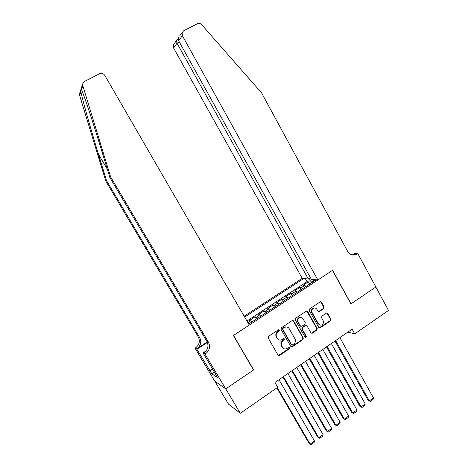 <?xml version="1.0" encoding="UTF-8"?>
<svg xmlns="http://www.w3.org/2000/svg" width="468" height="468" viewBox="0 0 468 468"><rect width="100%" height="100%" fill="white"/><g stroke="black" fill="none" stroke-linecap="round" stroke-linejoin="round"><path stroke-width="0.7" d="M279.373 330.045L278.343 329.805L268.521 336.369L268.146 337.949L278.05 355.159L279.519 355.487L289.247 348.871L289.505 347.771L288.697 347.443L286.281 348.847C284.702 349.222 283.462 348.719 282.561 347.338L281.742 345.91C280.864 343.939 281.256 342.266 282.929 340.88L284.193 340.031L284.45 338.931L283.608 338.604L281.338 339.955C279.706 340.394 278.419 339.897 277.477 338.469L276.652 337.03C275.769 335.053 276.167 333.374 277.846 331.993L279.109 331.145L279.373 330.045M279.016 339.862L277.085 338.329L276.26 336.896C275.377 334.918 275.775 333.245 277.454 331.865L278.717 331.016L278.758 329.683M278.349 355.487L288.838 348.713L288.926 347.414M284.012 348.689L282.163 347.186L281.344 345.758C280.467 343.793 280.858 342.12 282.532 340.733L283.789 339.885L283.854 338.569M323.809 308.576L324.166 307.043L321.504 302.269L320.27 301.825L309.588 308.933L309.225 310.483L318.772 327.495L319.931 327.957L330.589 320.755L330.946 319.223L327.758 313.496L326.565 313.039L321.896 316.157L321.534 317.696L323.131 320.545C323.903 322.551 323.365 324.031 321.516 324.997C320.194 325.348 319.153 324.938 318.392 323.757L312.115 312.56C311.343 310.635 311.828 309.172 313.578 308.16C314.958 307.716 316.064 308.12 316.877 309.366L317.924 311.232L319.135 311.688L323.809 308.576L323.353 308.488L323.71 306.955L320.58 301.749M350.906 303.919L375.833 287.007L388.51 310.442L354.744 333.871L352.135 329.162L274.956 382.479L277.752 387.293L240.295 413.285L225.763 388.844L253.679 369.901L233.526 335.41L332.473 270.381L350.906 303.919M293.629 320.908L292.184 320.562L281.403 327.764L281.028 329.337L290.827 346.484L292.278 346.811L302.948 339.552L303.317 337.995L293.629 320.908L292.792 320.387M295.583 318.287L306.23 311.179L307.657 311.53L317.216 328.548L316.859 330.092L312.097 333.28L310.939 332.818L307.049 325.921L305.616 325.582L302.603 327.612L302.24 329.168L306.306 336.357L305.861 337.539L305.048 337.212L295.22 319.849L295.583 318.287M309.64 284.058L308.4 281.835L303.188 285.252L304.68 285.445L301.17 287.744L302.615 288.674M300.947 289.768L299.695 287.539L294.442 290.985L295.887 291.207L292.354 293.53L293.775 294.483M292.184 295.524L290.921 293.29L285.62 296.759L287.03 297.016L283.468 299.356L284.86 300.333M283.345 301.328L282.075 299.087L276.734 302.585L278.097 302.878L274.505 305.235L275.874 306.236M274.441 307.178L273.16 304.931L267.772 308.459L269.094 308.781L265.467 311.156L266.813 312.185M265.461 313.074L264.168 310.816L258.74 314.379L260.015 314.736L256.359 317.128L257.675 318.181M256.406 319.018L255.107 316.76L249.631 320.346L252.158 321.808M310.401 277.629L308.33 278.981L302.217 278.343L244.15 316.192M303.785 278.507L244.665 317.076M248.713 324.072L316.134 279.8M255.107 316.76L256.359 317.128M264.168 310.816L265.467 311.156M273.16 304.931L274.505 305.235M282.075 299.087L283.468 299.356M290.921 293.29L292.354 293.53M299.695 287.539L301.17 287.744M308.4 281.835L307.026 281.678L246.94 321.019M314.338 280.151L311.495 282.011L311.834 282.625M214.759 381.098L228.472 404.1L240.295 413.285M347.882 332.099L354.744 333.871M261.337 315.777L260.015 314.736M270.445 309.798L269.094 308.781M285.07 327.144L285.457 326.886M279.478 303.872L278.097 302.878M288.434 297.987L287.03 297.016M297.32 292.155L295.887 291.207M313.478 308.143L313.852 307.891M314.28 279.607L314.414 280.929M306.13 286.363L304.68 285.445M311.495 282.011L308.488 278.881M307.026 281.678L305.352 278.671M253.679 369.901L253.387 369.743M291.154 346.835L302.521 339.411L302.89 337.861L293.22 320.796M283.175 328.431L282.918 329.53L291.5 344.571L292.319 344.904L293.834 343.91C295.489 342.535 295.881 340.868 295.01 338.908L289.166 328.635C288.189 327.161 286.866 326.676 285.199 327.185L282.777 328.308L282.514 329.402L282.918 329.53M291.681 344.781L291.09 344.425L282.514 329.402M287.059 327.044L284.796 327.062L284.099 327.419L284.503 327.541M282.777 328.308L284.099 327.419M311.308 333.198L316.415 329.969L316.772 328.425L306.774 311.009M306.212 325.4L305.183 325.459L302.176 327.489L301.813 329.045L305.873 336.223L306.306 336.357M305.241 337.434L305.873 336.223M302.995 318.737C302.182 317.497 301.076 317.093 299.684 317.532C297.894 318.544 297.385 320.024 298.169 321.972L300.415 325.944L301.854 326.284L304.867 324.254L305.23 322.698L302.995 318.737M301.076 317.374L299.263 317.421C297.472 318.433 296.969 319.913 297.747 321.861L298.169 321.972M300.813 326.342L299.988 325.822L297.747 321.861M318.363 311.659L323.353 308.488M314.853 307.985L313.133 308.073C311.39 309.079 310.904 310.541 311.676 312.466L312.115 312.56M319.82 324.985L317.942 323.64L311.676 312.466M319.164 327.887L330.127 320.644L330.484 319.118L326.863 312.975M276.851 387.919L309.096 443.418L310.138 444.138L277.302 387.603M278.986 379.694L314.478 440.967L314.18 442.383L311.15 444.6L310.138 444.138L314.478 440.967M110.606 176.851L109.863 177.524L101.48 150.041C93.442 123.54 83.965 94.916 81.508 89.68L81.467 89.581C81.052 88.195 80.847 88.908 80.847 91.74C82.462 99.766 90.745 129.121 98.461 154.259L106.499 180.572L199.707 337.644C201.708 341.956 200.807 345.63 196.999 348.672L195.595 347.841L195.068 348.18L214.648 381.016L225.716 388.873L253.533 369.995L233.38 335.509L249.28 325.055L104.809 75.418C103.428 73.482 101.685 72.914 99.579 73.728L84.532 81.414L82.707 83.819L82.807 85.644L110.606 176.851L208.441 342.161C210.541 346.689 209.594 350.555 205.61 353.761L205.054 354.124L225.716 388.873M106.499 180.572L105.832 181.18L198.274 336.907C200.263 341.184 199.368 344.828 195.595 347.841M205.61 353.761L204.048 352.843C208.003 349.666 208.939 345.829 206.862 341.342L109.863 177.524M80.847 91.74L79.648 95.484L105.832 181.18M205.054 354.124L203.007 352.901L215.853 374.505M214.373 372.013L211.776 373.745L217.392 377.571L215.649 374.64M211.776 373.745L196.934 349.292L195.068 348.18M203.007 352.901L206.236 350.784M207.213 342.009L196.999 348.672M207.406 342.459L196.934 349.292M79.648 95.484L79.771 93.085M209.635 370.603L212.425 368.743M212.683 369.17L210.079 370.902M317.871 279.981L182.35 35.662L178.682 40.821L311.331 279.297L317.871 279.981L332.602 270.293L351.035 303.831L375.874 286.978L357.868 253.691L354.282 253.65L352.299 254.949L354.68 253.972L357.868 253.691M179.747 35.79L183.591 30.812L197.426 23.745C198.982 23.084 200.415 23.412 201.72 24.734L261.542 92.839L347.607 251.287C349.953 254.867 352.995 255.897 356.745 254.381L357.388 254.001M308.33 278.981L176.998 43.191L173.581 47.999L173.365 44.922L174.09 43.887M302.217 278.343L173.581 47.999M353.001 255.072L354.106 254.346M182.122 32.397L182.35 35.662M177.483 39.523L176.494 40.441L176.998 43.191L179.332 41.991M178.747 37.224L178.682 40.821M282.964 376.945L317.731 437.118L318.796 437.814L283.45 376.611M287.896 373.54L323.101 434.667L322.797 436.088L319.79 438.282L318.796 437.814L323.101 434.667M291.804 370.837L326.295 430.87L327.389 431.537L292.325 370.48M296.73 367.438L331.66 428.419L331.35 429.84L328.36 432.017L327.389 431.537L331.66 428.419M300.573 364.783L334.795 424.669L335.913 425.313L301.123 364.402M305.499 361.378L340.148 422.218L339.832 423.639L336.866 425.804L335.913 425.313L340.148 422.218M309.272 358.775L343.225 418.521L344.372 419.135L309.857 358.371M314.192 355.37L348.578 416.064L348.245 417.485L345.308 419.632L344.372 419.135L348.578 416.064M317.907 352.808L351.591 412.413L352.761 413.01L318.515 352.386M322.821 349.415L356.932 409.962L356.598 411.384L353.679 413.513L351.591 412.413M353.679 413.513L352.761 413.01L356.932 409.962M326.465 346.893L359.886 406.359L361.085 406.926L327.109 346.449M331.379 343.5L365.227 403.907L364.882 405.329L361.992 407.447L359.886 406.359M361.992 407.447L361.085 406.926L365.227 403.907M334.959 341.026L368.123 400.351L369.351 400.895L335.638 340.564M339.873 337.633L373.458 397.894L373.101 399.321L370.235 401.421L368.123 400.351M370.235 401.421L369.351 400.895L373.458 397.894M250.86 320.738L247.905 322.674M277.454 331.865L277.846 331.993M276.26 336.896L276.652 337.03M277.085 338.329L277.477 338.469M283.789 339.885L284.193 340.031M282.532 340.733L282.929 340.88M281.344 345.758L281.742 345.91M282.163 347.186L282.561 347.338M288.838 348.713L289.247 348.871M279.127 355.317L279.519 355.487M278.717 331.016L279.109 331.145M302.89 337.861L303.317 337.995M302.521 339.411L302.948 339.552M291.862 346.659L292.278 346.811M291.09 344.425L291.5 344.571M307.224 311.436L307.657 311.53M316.772 328.425L317.216 328.548M316.415 329.969L316.859 330.092M311.922 333.023L312.361 333.152M305.183 325.459L305.616 325.582M302.176 327.489L302.603 327.612M301.813 329.045L302.24 329.168M299.988 325.822L300.415 325.944M318.889 311.489L319.34 311.583M317.942 323.64L318.392 323.757M327.296 313.396L327.758 313.496M330.484 319.118L330.946 319.223M330.127 320.644L330.589 320.755M319.738 327.711L320.188 327.834M321.054 302.188L321.504 302.269M323.71 306.955L324.166 307.043M98.461 154.259L107.347 169.276M199.707 337.644L198.274 336.907M206.862 341.342L208.441 342.161M82.807 85.644L81.508 89.68M278.811 355.469L279.203 355.633M291.57 346.8L291.979 346.952M284.796 327.062L285.199 327.185M311.659 333.152L312.097 333.28M305.417 325.342L305.85 325.459M305.428 337.399L305.861 337.539M299.263 317.421L299.684 317.532M318.685 311.594L319.135 311.688M313.133 308.073L313.578 308.16M319.486 327.834L319.931 327.957M82.707 83.819L79.554 93.77M354.036 254.34L356.745 254.381M173.365 44.922L176.494 40.441M178.279 39.113L176.863 39.838"/></g></svg>
